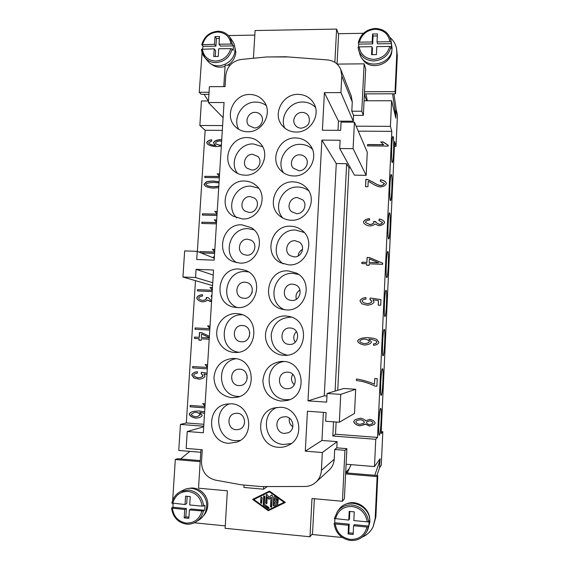 <?xml version="1.0" encoding="UTF-8"?>
<svg xmlns="http://www.w3.org/2000/svg" width="569" height="569" viewBox="0 0 569 569"><rect width="100%" height="100%" fill="white"/><g stroke="black" fill="none" stroke-linecap="round" stroke-linejoin="round"><path stroke-width="0.85" d="M189.029 488.437C198.517 485.912 208.709 495.222 207.756 505.677C207.457 509.696 205.978 513.124 203.318 515.962M203.681 506.054C202.294 496.851 197.287 491.502 188.673 490.001L180.572 491.524C176.02 493.928 173.132 497.768 171.93 503.039L185.039 504.525L185.572 496.161L190.245 496.602L189.712 504.973L202.137 506.154L204.897 505.322L204.918 507.818L204.591 510.279L203.368 511.033L189.392 509.938L191.049 508.978L204.591 510.279M189.392 509.938L188.858 518.338L184.185 517.875L184.719 509.49L171.546 508.067L172.969 507.242L173.104 503.394M171.866 503.11C173.083 497.804 175.985 493.942 180.572 491.524L183.759 489.937C194.05 484.262 207.856 494.312 206.639 506.766C206.142 512.413 203.674 516.752 199.228 519.796L196.198 521.745C193.218 523.622 189.982 524.405 186.497 524.092M345.653 504.326C355.974 498.6 370.398 508.174 369.758 520.493M368.662 521.73C366.991 512.15 361.5 506.559 352.19 504.973C346.123 504.596 341.215 506.766 337.467 511.481L334.366 518.501L348.783 520.094L349.202 511.396L354.252 511.865L353.826 520.578L367.247 521.851L368.662 521.73L369.089 520.891L368.847 526.048L368.413 526.915L367.005 527.036L353.577 525.749L353.15 534.483L348.1 533.985L348.527 525.258L349.21 524.163L334.721 522.769L334.8 518.722M350.461 540.443C357.837 540.835 363.321 537.797 366.92 531.339L367.987 529.198L369.765 522.285C371.301 505.628 347.872 496.168 338.875 509.596L337.467 511.481L334.366 518.501M380.618 408.357L380.697 408.336C382.027 407.945 380.732 434.247 379.374 435.15L379.253 435.2C377.901 435.626 379.281 408.549 380.618 408.357M382.46 368.719L382.482 368.719C383.855 368.243 382.581 395.114 381.223 395.313L381.159 395.32C379.772 395.839 381.13 368.2 382.46 368.719M384.288 329.366C385.647 329.287 384.395 356.308 383.065 355.767L383.058 355.767C381.657 356.393 382.93 328.605 384.26 329.359L384.288 329.366M386.109 290.304C387.397 290.923 386.237 317.061 384.936 316.52L384.886 316.506C383.556 316.506 384.722 289.621 386.024 290.268L386.109 290.304M387.909 251.519C389.132 252.8 388.065 278.042 386.799 277.587L386.7 277.537C385.441 276.861 386.507 250.879 387.774 251.427L387.909 251.519M389.701 213.019C390.86 214.918 389.872 239.336 388.648 238.966L388.499 238.845C387.304 237.536 388.286 212.393 389.516 212.849L389.701 213.019M391.479 174.797C392.574 177.279 391.664 200.935 390.483 200.637L390.284 200.437C389.153 198.531 390.057 174.164 391.252 174.527L391.479 174.797M393.243 136.845C394.281 139.882 393.442 162.834 392.304 162.613L392.062 162.307C390.988 159.832 391.821 136.169 392.973 136.446L393.243 136.845M234.343 44.837L235.843 52.206C235.303 57.818 232.579 62.135 227.671 65.158M225.061 66.36C219.698 68.045 214.99 67.192 210.921 63.792M202.656 48.998L202.984 46.324L201.775 44.723L214.506 44.282L214.997 36.615L219.506 36.537L219.015 44.218L220.416 46.075L233.475 45.89L233.198 50.435L232.159 49.005L230.715 48.614L218.724 48.778L218.233 56.473L213.724 56.53L214.214 48.834L215.644 50.669L215.274 56.509M214.214 48.834L201.476 49.304L204.804 57.583L207.6 60.911C215.423 71.331 234.734 63.849 234.961 50.193C235.139 46.708 234.286 43.585 232.387 40.833L229.869 37.262L232.444 44.446L233.475 45.89M391.892 49.738L391.877 50.214C391.906 65.229 368.79 71.594 362.218 58.522M359.146 46.864L358.057 47.27L359.786 53.87C364.004 70.421 392.062 65.563 392.055 48.116L391.038 40.705L391.557 43.642L391.337 48.351L391.031 46.857L389.708 46.445L376.806 46.622L376.415 54.61L371.557 54.667L371.948 46.686L359.146 46.864C360.654 54.674 365.518 58.842 373.755 59.375C382.076 58.671 387.397 54.361 389.708 46.445M358.299 42.604L359.388 42.156L372.183 41.971L372.688 43.905L358.762 44.105L358.299 42.604M358.449 46.957L358.762 44.105M255.175 112.342C248.639 112.036 244.336 120.984 248.824 125.55L254.243 127.954C260.616 128.281 265.005 119.71 260.865 115.03C259.4 113.288 257.501 112.392 255.175 112.342M247.607 131.773C242.664 131.667 238.503 129.896 235.118 126.467C223.873 115.777 234.001 93.814 249.862 94.482C255.659 94.596 260.317 96.886 263.838 101.353C273.163 112.648 262.544 132.541 247.607 131.773M266.121 105.478C263.091 103.231 259.649 102.093 255.794 102.064C242.458 101.559 232.209 118.039 238.781 129.369M252.672 154.299C245.716 153.886 241.569 163.801 246.875 168.147L251.733 170.039C258.49 170.458 262.771 160.991 257.857 156.475L252.672 154.299M244.99 175.181C240.801 175.067 237.124 173.709 233.951 171.105C220.665 161.041 230.36 136.66 247.259 137.584C252.373 137.705 256.662 139.59 260.133 143.253C271.228 154.249 260.815 176.191 244.99 175.181M262.608 146.738L253.29 143.936C238.831 143.189 228.653 162.215 237.515 173.41M250.147 196.589C242.657 196.063 238.802 207.223 245.125 211.135L249.194 212.457C256.455 212.998 260.502 202.351 254.62 198.183L250.147 196.589M242.351 218.944L233.297 216.213C217.522 207.315 226.405 179.825 244.634 181.034C248.916 181.155 252.679 182.578 255.929 185.302C269.258 195.608 259.329 220.246 242.351 218.944M258.582 188.147L250.765 186.141C234.94 185.11 225.153 207.322 236.782 217.906M247.6 239.215C239.428 238.56 236.114 251.313 243.632 254.478L246.64 255.211C254.549 255.886 258.141 243.731 251.093 240.196L247.6 239.215M239.684 263.07L233.297 261.655C214.613 254.741 222.081 223.325 241.996 224.847L251.078 227.6C267.153 236.583 258.141 264.699 239.684 263.07M253.902 229.798L248.226 228.688C230.73 227.33 221.86 253.489 236.711 262.714M245.033 282.196C236.014 281.399 233.582 296.093 242.415 298.064L244.065 298.32C252.778 299.138 255.609 285.112 247.245 282.615L245.033 282.196M252.238 291.869L251.797 293.284M237.003 307.566L233.966 307.168C212.159 303.348 217.322 267.188 239.329 269.03L245.481 270.353C264.692 277.06 257.337 309.55 237.003 307.566M248.468 271.911L245.666 271.577C226.17 269.87 218.965 300.724 237.316 307.58M242.444 325.518C232.415 324.6 231.313 341.5 241.398 341.77L241.469 341.77C251.164 342.723 252.792 326.528 243.119 325.582L242.444 325.518M249.777 332.388L249.35 336.464M234.293 352.439C224.207 351.919 216.021 342.303 216.746 331.969C217.315 321.62 226.597 313.014 236.64 313.576L239.215 313.882C261.15 317.033 257.316 353.797 235.097 352.467L234.293 352.439M242.366 314.792C220.95 313.633 217.109 348.911 238.383 352.218M239.834 369.196L238.873 369.196C229.314 369.381 229.271 385.362 238.852 385.583L240.417 385.526C249.627 384.665 249.058 369.324 239.834 369.196M246.91 374.907L247.231 378.285M231.562 397.681C220.566 395.754 214.684 389.04 213.923 377.531C215.338 366.109 221.561 359.757 232.6 358.463L233.93 358.491C255.403 358.676 257.665 394.324 236.256 397.397L231.562 397.681M235.922 358.726C215.431 361.827 217.379 395.939 238.205 396.429L239.478 396.465M237.202 413.229L234.705 413.464C226.206 415.256 227.508 429.503 236.213 429.751L239.272 429.36C247.366 427.027 245.588 413.4 237.202 413.229M228.809 443.315C207.507 442.59 205.238 407.539 226.128 404.146L231.192 403.791C250.73 404.111 255.637 435.705 236.989 442.077L228.809 443.315M229.62 403.748C212.088 410.242 216.768 440.1 235.559 440.683L240.154 440.449M302.132 112.406C295.894 112.143 291.42 120.144 295.098 124.995C296.598 127.051 298.647 128.117 301.257 128.196C308.355 126.716 310.788 122.641 308.547 115.962C307.061 113.679 304.92 112.491 302.132 112.406M296.022 132.065C290.076 131.887 285.318 129.533 281.755 124.988C272.38 113.551 282.942 93.757 298.12 94.354C305.069 94.554 310.304 97.569 313.832 103.394C321.08 115.201 310.176 132.733 296.022 132.065M315.454 107.406C312.004 103.885 307.751 102.086 302.701 102.015C289.799 101.574 279.443 116.602 284.72 128.075M299.785 154.825C293.149 154.455 288.753 163.367 293.234 168.118L298.903 170.743C305.318 171.127 309.813 162.706 305.795 157.841C304.28 155.913 302.274 154.91 299.785 154.825M293.576 175.963C288.419 175.8 284.095 173.901 280.595 170.28C269.187 159.192 279.5 137.093 295.695 137.94C301.961 138.139 306.911 140.742 310.539 145.742C319.422 157.521 308.547 176.867 293.576 175.963M312.353 149.099C308.988 146.034 304.991 144.448 300.361 144.348C286.321 143.673 275.908 161.191 283.462 172.756M297.423 197.592C290.24 197.102 286.058 207.265 291.605 211.711L296.534 213.638C303.441 214.136 307.801 204.577 302.786 199.911L297.423 197.592M303.569 209.947L301.634 211.988M291.108 220.239C286.961 220.089 283.291 218.752 280.076 216.234C265.979 206.021 275.673 180.75 293.241 181.888C298.625 182.08 303.121 184.143 306.719 188.076C317.829 199.527 307.196 221.426 291.108 220.239M308.697 190.786C305.553 188.389 301.99 187.137 298.007 187.03C282.509 186.049 272.352 206.888 282.864 218.069M295.041 240.701C287.11 240.061 283.405 251.967 290.354 255.744L294.145 256.875C301.741 257.522 305.738 246.363 299.408 242.202L295.041 240.701M302.58 249.371C299.92 250.765 298.455 252.956 298.184 255.943M288.618 264.877L280.517 262.7C262.956 254.371 271.328 224.727 290.773 226.213C295.012 226.37 298.782 227.771 302.075 230.424C316.208 240.893 306.257 266.413 288.618 264.877M304.202 232.486L295.624 230.054C278.234 228.717 268.952 254.002 283.227 263.881M292.637 284.166C283.696 283.369 280.944 297.601 289.571 300.069L291.733 300.475C300.276 301.278 303.497 287.928 295.51 284.841L292.637 284.166M299.948 290.034C296.549 292.246 295.354 295.318 296.357 299.244M286.107 309.899L282.117 309.273C260.524 304.479 266.292 269.052 288.277 270.901L296.257 273.02C314.273 281.278 305.902 311.84 286.107 309.899M298.54 274.436L293.227 273.426C273.362 271.697 266.086 302.729 284.756 309.785M290.211 327.986C279.969 327.054 278.91 344.117 289.208 344.423L289.301 344.423C299.088 345.39 300.859 329.28 291.115 328.085L290.211 327.986M296.492 331.62C293.305 334.828 292.893 338.356 295.261 342.218M283.575 355.298C273.255 354.772 264.827 345.034 265.51 334.579C266.043 324.11 275.488 315.404 285.766 315.973L289.194 316.456C310.894 320.475 306.776 356.393 284.649 355.333L283.575 355.298M291.641 317.218L290.809 317.161C279.863 317.73 273.326 323.491 271.207 334.444C271.2 345.618 276.534 352.524 287.217 355.156M287.772 372.162L286.499 372.19C276.918 372.702 277.231 388.527 286.854 388.741L288.924 388.606C298 387.233 296.926 372.282 287.772 372.162M292.765 374.331C290.659 378.179 291.172 381.635 294.301 384.715M281.022 401.088C269.848 399.161 263.796 392.425 262.864 380.889C264.108 369.409 270.303 362.915 281.47 361.407L283.234 361.429C304.394 361.585 308.021 395.939 287.217 400.484L281.022 401.088M284.095 361.5C262.885 364.224 264.734 399.189 286.25 399.715L289.706 399.623M285.311 416.707L282.089 417.148C273.974 419.602 275.865 433.187 284.386 433.429L288.298 432.717C295.837 429.652 293.433 416.878 285.311 416.707M289.408 418.194C288.753 421.793 289.898 424.652 292.843 426.778M278.447 447.27C257.451 446.565 253.859 412.781 274.116 407.966L280.673 407.269C299.479 407.589 305.958 436.878 288.874 445.065C285.61 446.8 282.132 447.533 278.447 447.27M276.911 407.383C259.578 414.452 264.898 443.891 283.775 444.489L291.3 443.5M394.417 146.418L396.003 146.432L394.644 141.546L381.109 433.578L382.823 431.743L381.202 431.622M219.022 182.855L213.887 182.436C208.908 182.606 206.255 183.275 205.928 184.441L206.483 185.188C207.657 186.035 210.032 186.547 213.617 186.724L218.809 186.241M206.561 185.245L206.639 185.295C207.813 186.141 210.189 186.653 213.773 186.831L218.795 186.383M205.238 186.035L204.171 184.512L206.291 182.108C207.934 181.433 210.551 181.127 214.129 181.184L219.079 181.86M206.291 182.108L206.127 181.995C207.777 181.319 210.388 181.013 213.972 181.07L219.086 181.788M218.724 187.606L213.531 188.083C210.004 187.941 207.216 187.244 205.16 185.978L204.008 184.406L206.127 181.995M201.995 223.453L202.073 222.216L216.526 222.614M216.547 222.23L214.392 219.89L216.59 219.947M202.073 222.216L216.526 222.529M216.448 223.859L201.824 223.453L201.91 222.13M214.392 219.89L216.682 220.061M216.547 222.266L214.236 219.798M213.382 257.885L213.624 256.911L214.364 257.017M213.624 256.911L214.364 256.982M213.226 257.821L213.467 256.847M201.711 301.726C198.901 300.887 197.301 299.607 196.895 297.9C197.585 296.165 199.413 295.091 202.386 294.664M210.551 301.606L207.393 300.005C206.469 301.136 204.84 301.741 202.514 301.833L201.632 301.712C198.78 300.887 197.144 299.6 196.732 297.864C197.457 296.079 199.342 294.998 202.379 294.621L202.607 295.972C200.316 296.3 199.008 296.961 198.681 297.95C198.944 298.981 200.004 299.763 201.874 300.297L202.557 300.396C204.641 300.24 205.935 299.579 206.447 298.412L206.241 297.452L208.311 297.701L210.807 300.233L211.647 300.304M211.789 295.211L211.284 296.52M210.886 300.247L211.647 300.347M201.959 300.318L202.728 300.432C204.804 300.276 206.099 299.621 206.611 298.448L206.405 297.495L208.304 297.722M211.561 301.698L207.393 300.005M211.696 296.605L211.12 296.499L211.632 295.169M201.504 337.488L209.285 337.915L201.504 337.488M209.314 337.531L201.561 334.003L201.341 337.474M209.307 337.595L201.561 334.003M194.619 338.463L194.705 337.111L199.328 337.367L199.634 332.566L201.661 332.673M199.143 340.205L199.242 338.719L194.449 338.455L194.534 337.104L199.157 337.353L199.463 332.552L201.646 332.666L209.392 336.3M209.2 339.266L201.255 338.825L201.163 340.319L198.979 340.198L199.072 338.711M199.605 379.182L194.114 378.015L191.952 374.943C192.542 373.257 194.264 372.19 197.116 371.735M206.995 374.48L203.887 373.975L204.968 376.159C204.385 377.688 202.571 378.698 199.52 379.189L193.944 378.029L191.781 374.957C192.386 373.243 194.136 372.176 197.03 371.742L197.415 371.728L197.279 373.193C195.245 373.492 194.057 374.125 193.73 375.078C194.157 376.401 195.693 377.283 198.325 377.738L199.15 377.724C201.27 377.418 202.521 376.728 202.884 375.654L201.12 373.499L201.497 372.233L207.073 373.2M199.235 377.716L199.314 377.709C201.44 377.403 202.685 376.714 203.055 375.64L201.284 373.492L201.654 372.261M206.988 374.523L203.887 373.975M197.621 416.515L200.281 414.815C199.89 413.571 198.531 412.731 196.205 412.283L194.292 412.475M196.035 412.319L194.207 412.489L191.227 414.253C191.618 415.427 193.09 416.245 195.622 416.707L197.535 416.529L200.11 414.858C199.719 413.613 198.361 412.767 196.035 412.319L196.205 412.283M204.235 418.407L204.143 417.169M198.332 417.866L195.85 418.094C192.272 417.404 190.138 416.074 189.441 414.097C189.69 412.888 191.234 411.935 194.079 411.245M204.563 413.229L199.776 412.369L202.208 415.292C201.881 416.394 200.558 417.255 198.247 417.888L195.679 418.137C192.102 417.447 189.961 416.11 189.271 414.14C189.52 412.909 191.099 411.956 193.993 411.266L198.944 410.932L204.648 411.792M204.228 418.535L204.314 417.155M204.556 413.322L199.776 412.369M372.603 423.635L373.086 422.916C372.716 421.835 371.678 421.131 369.957 420.783L367.012 421.657M369.9 420.825L366.984 421.679L366.422 422.497C366.77 423.571 367.823 424.275 369.573 424.616L372.574 423.663L373.029 422.959C372.659 421.885 371.621 421.174 369.9 420.825L369.957 420.783M363.627 423.272L364.366 422.248C363.918 420.932 362.553 420.05 360.262 419.616L356.706 420.605M360.198 419.659L356.671 420.626L355.781 421.729C356.215 423.059 357.574 423.941 359.878 424.382L363.591 423.3L364.302 422.298C363.861 420.975 362.489 420.093 360.198 419.659L360.262 419.616M374.345 424.446L369.544 426.046L365.405 424.019L359.836 425.861C356.4 425.185 354.345 423.749 353.676 421.558L355.241 419.581L360.291 418.187C362.823 418.585 364.558 419.453 365.497 420.804L365.945 420.384M364.942 424.488L359.9 425.811C356.464 425.135 354.416 423.699 353.747 421.515L355.276 419.552M365.497 420.804L369.871 419.346C372.816 419.915 374.573 421.167 375.156 423.101L374.317 424.467L369.487 426.096L365.348 424.069M364.829 339.081C362.119 339.252 360.412 339.935 359.708 341.144C360.063 342.211 361.479 343.007 363.975 343.527L364.466 343.576C367.112 343.456 368.705 342.801 369.245 341.606C368.94 340.539 367.695 339.721 365.511 339.16L364.829 339.081M363.975 343.527L364.53 343.584C367.176 343.463 368.762 342.808 369.302 341.613C368.996 340.547 367.752 339.736 365.568 339.174L365.54 339.167M373.613 345.333L373.477 343.925L375.718 343.52L376.891 342.154L376.258 340.916L371.998 339.48L368.833 339.067L371.493 342.019C370.639 343.804 368.328 344.814 364.558 345.034L364.16 344.999C360.433 344.238 358.25 342.922 357.617 341.059C358.399 338.889 361.827 337.737 367.915 337.609L373.563 338.285L376.685 339.309L378.947 342.353C378.342 344.003 376.543 344.999 373.563 345.333L373.42 343.918L375.668 343.505L376.842 342.14L376.209 340.902L372.026 339.487M364.196 345.006C360.476 344.231 358.306 342.922 357.681 341.073C358.463 338.896 361.891 337.751 367.972 337.623L373.591 338.292M369.196 262.451L378.627 262.842L369.366 258.895L369.196 262.451L378.577 262.786M361.898 263.575L361.962 262.252L366.913 262.43L367.154 257.508L369.487 257.593L382.66 263.219M366.777 265.275L366.785 263.746L361.834 263.568L361.898 262.188L366.856 262.366L367.09 257.444L369.43 257.522L382.667 263.184L382.61 264.322L369.125 263.831L369.053 265.36L366.713 265.275L366.785 263.746M380.334 181.205L380.64 179.918C383.47 180.302 385.362 181.326 386.308 182.969M365.583 186.675L365.938 179.406L367.681 179.591L373.399 182.4C376.422 184.392 378.847 185.466 380.668 185.629C382.631 185.437 383.855 184.754 384.352 183.581L384.26 183.182M367.944 186.717L365.511 186.668L365.874 179.292L367.624 179.47L373.342 182.279C376.372 184.278 378.798 185.352 380.618 185.515C382.581 185.323 383.805 184.641 384.303 183.467L380.256 181.205L380.59 179.797C383.47 180.202 385.369 181.234 386.287 182.912L386.401 183.538C385.611 185.494 383.641 186.625 380.49 186.931C378.314 186.817 375.504 185.665 372.055 183.467L368.207 181.248L367.944 186.717M367.574 145.892L367.631 144.682L383.691 144.825L380.725 141.93L383.179 141.951L388.2 145.202L388.158 146.077L367.51 145.892L367.574 144.54L383.648 144.682M380.832 142.072L383.221 142.094L388.193 145.33M363.819 223.091L363.499 222.123C364.231 220.295 366.216 219.157 369.452 218.702M378.904 220.381L379.395 219.101C381.792 219.563 383.463 220.495 384.424 221.903M376.017 222.557L379.196 224.357C380.988 224.193 382.098 223.603 382.524 222.593L382.404 222.18M365.739 222.671L369.786 224.599C372.005 224.406 373.378 223.709 373.911 222.507L373.669 221.533L375.817 221.739M369.43 218.61L369.694 219.997C367.247 220.367 365.86 221.064 365.526 222.088L365.711 222.621L369.729 224.513C371.948 224.321 373.328 223.624 373.854 222.415L373.62 221.441L375.839 221.654L375.988 222.515L379.146 224.264C380.938 224.101 382.048 223.517 382.482 222.507L378.826 220.374L379.345 219.008C381.778 219.485 383.463 220.431 384.395 221.853L384.573 222.529C383.755 224.314 381.906 225.367 379.032 225.687L374.9 224.022C373.925 225.196 372.197 225.85 369.708 225.978C367.14 225.68 365.163 224.698 363.79 223.048L363.442 222.031C364.181 220.189 366.18 219.051 369.43 218.61M361.941 303.882L359.992 300.994C360.689 299.123 362.659 297.992 365.903 297.594M378.285 305.155L378.499 300.624L372.873 299.735L374.075 301.954C373.207 303.839 370.896 304.92 367.147 305.19L361.912 303.86L359.928 300.958C360.639 299.066 362.631 297.928 365.895 297.559L366.045 299.038C363.74 299.33 362.396 299.998 362.012 301.051L363.406 302.594L366.984 303.682C369.665 303.54 371.28 302.8 371.834 301.47L369.9 299.301L370.277 298L380.953 299.586L380.689 305.261L378.229 305.148L378.449 300.588M369.957 299.33L370.334 298.042L380.953 299.614M363.435 302.616L367.041 303.718C369.722 303.576 371.337 302.843 371.884 301.506L370.455 299.607M374.48 384.239L374.751 378.549L377.24 378.705L376.884 386.223L374.935 386.074C371.472 384.303 367.218 382.738 362.176 381.386L356.386 380.497L356.457 379.039C359.885 379.167 371.585 382.482 374.48 384.239L374.807 378.549M356.457 380.483L356.521 379.039M374.935 386.074L374.879 386.095C371.415 384.324 367.154 382.759 362.112 381.408L356.386 380.497M376.884 386.223L374.879 386.095M204.897 407.824L190.238 406.771L190.323 405.448M205.011 406.053L202.856 403.57M190.238 406.771L190.153 405.434L204.982 406.494M204.897 407.866L190.067 406.807M204.996 406.223L202.664 403.556L205.146 403.933M207.351 368.804L192.735 367.894L192.82 366.557M207.457 367.048L205.288 364.58M192.735 367.894L192.649 366.543L207.436 367.46M207.344 368.826L192.564 367.901M207.45 367.19L205.117 364.573L207.593 364.921M195.21 329.287L195.295 327.95L209.861 328.718L195.295 327.95M209.89 328.327L207.721 325.881L209.869 325.994M209.783 330.063L195.039 329.28L195.124 327.936M207.721 325.881L210.025 326.186M209.883 328.441L207.557 325.859M197.671 290.944L197.749 289.642L212.28 290.275M212.301 289.884L210.139 287.473L212.308 287.565M197.749 289.642L212.28 290.24M212.194 291.584L197.5 290.937L197.585 289.6M210.139 287.473L212.436 287.736M212.294 289.97L209.975 287.43M200.132 252.515L200.188 251.605L214.677 252.103M214.698 251.711L212.536 249.343L214.719 249.421M200.188 251.605L214.677 252.039M199.968 252.444L200.025 251.534M214.591 253.376L201.092 252.906M212.536 249.343L214.833 249.556M214.691 251.775L212.379 249.272M202.536 215.068L202.614 213.83L217.052 214.2M217.073 213.816L214.926 211.483L217.123 211.54M202.614 213.83L217.059 214.115M216.974 215.438L202.365 215.061L202.45 213.738M214.926 211.483L217.216 211.647M217.073 213.852L214.769 211.391M204.94 177.528L205.018 176.333L219.414 176.568M219.435 176.184L217.287 173.894L219.506 173.929M205.018 176.333L219.421 176.454M219.335 177.77L204.769 177.528L204.854 176.212M217.287 173.894L219.577 174.007M219.435 176.198L217.138 173.773M216.064 143.985L219.819 145.33L221.384 145.138M221.626 141.297L219.741 140.977C217.45 141.212 216.042 141.909 215.502 143.075L215.985 143.914L219.662 145.195L221.398 144.96M207.585 144.156L206.846 142.84C207.372 141.354 208.958 140.379 211.618 139.903M214.655 144.59L213.617 142.869C214.406 141.169 216.547 140.13 220.054 139.768L221.711 139.967M209.186 143.673L209.264 143.744C210.772 144.768 212.849 145.337 215.502 145.451L215.964 145.444L214.577 144.526L213.46 142.734C214.25 141.027 216.398 139.995 219.897 139.625L221.718 139.86M221.327 146.077L216.675 146.617C212.557 146.461 209.499 145.614 207.507 144.092L206.689 142.705C207.244 141.176 208.88 140.187 211.604 139.754L211.725 141.012L208.595 142.748L209.1 143.608C210.615 144.626 212.692 145.202 215.345 145.315L215.815 145.301M307.985 400.861L326.642 402.141L327.09 393.478L340.746 394.381L339.344 422.241L325.653 421.245L326.101 412.553L307.431 411.231L305.304 451.153L322.324 452.519L321.407 470.343C321.087 475.079 319.259 479.027 315.909 482.192C312.772 484.994 309.109 486.424 304.913 486.481L261.121 486.566L241.199 484.795L215.288 480.087C206.277 477.59 201.689 471.481 201.511 461.751L202.265 449.745L186.163 448.429L187.251 431.508L203.332 432.753L213.546 270.019L196.085 269.336L195.558 277.537L182.941 277.025L184.655 250.908L197.244 251.342L196.718 259.514L214.164 260.154L224.058 102.52L208.389 102.534L209.413 86.673L225.061 86.602L225.765 75.407C227.081 66.431 232.202 61.118 241.114 59.468L266.434 56.978L285.681 56.758L327.573 59.93C333.847 60.634 338.228 63.806 340.731 69.439L341.791 75.983L340.931 92.598L324.401 92.647L322.395 130.251L340.646 130.351L341.066 122.122L354.423 122.171L367.275 152.222L366.144 175.337L354.451 175.152L339.707 148.509L340.134 140.251L321.876 140.102L307.985 400.861L324.259 395.818L326.955 395.996M350.426 167.876L348.989 167.855L346.656 163.694L336.279 163.559L321.876 140.102M337.744 390.291L348.989 167.855M327.09 393.478L343.783 388.492L355.689 389.267L354.508 413.435L339.344 422.241M358.271 131.155L391.806 131.347L377.524 437.405L335.518 434.232L336.137 422.006M197.365 251.391L205.167 130.28L222.315 130.379M195.48 280.652L186.319 422.952L180.437 424.431L203.745 426.209M203.866 424.282L186.319 422.952M277.786 501.076L278.156 502.256L274.557 502.1L274.429 504.397L277.366 502.953L278.056 504.07L274.016 506.076L273.099 505.414L273.796 496.765L274.535 496.758L278.198 499.376L278.255 500.443L277.508 500.457L274.756 498.494L274.628 500.784L277.786 501.076M274.557 502.1L278.269 502.135M274.756 498.494L278.369 500.322M273.938 496.687L273.355 505.201L274.272 505.862L277.935 504.155M260.887 497.598L261.143 497.114L262.145 497.719L261.605 503.323L260.595 502.733L260.887 497.598L260.865 502.519L261.726 503.195M261.292 497.036L261.157 497.398M253.852 499.525L268.404 510.002L284.087 502.32L269.685 491.659L253.852 499.525L269.685 491.659M284.087 502.32L269.429 491.851M252.935 499.248L268.625 510.542L285.282 502.384M268.362 510.763L252.6 499.411L269.471 491.097L285.361 502.441L268.625 510.542M263.305 505.073L263.739 495.841L264.741 496.438L264.301 504.212L268.86 507.491L268.917 508.558L268.17 508.572L263.305 505.073L269.03 508.43M263.888 495.755L263.575 504.859M267.245 496.908L266.882 503.316L266.641 503.785L265.623 503.195L266.342 494.561L267.21 494.71L269.116 497.349L271.37 495.023L272.38 495.613L271.527 507.278L270.488 506.695L271.022 497.256L269.002 499.347L267.245 496.908L269.237 499.105M271.022 497.256L270.752 506.481L271.641 507.15M271.498 494.945L269.116 497.349M266.484 494.475L265.887 502.989L266.761 503.665M315.909 482.192L329.245 469.98C332.275 467.113 333.932 463.543 334.216 459.268L334.707 449.496L344.956 450.307L342.431 501.275L312.004 498.508L309.998 536.773L225.118 528.302L227.372 490.819L198.531 488.195L200.957 449.638M351.813 111.211L361.784 111.225L364.132 63.835L365.661 68.778L363.356 115.386L353.548 115.365L351.813 111.211L352.275 102.057L351.301 96.097L340.731 69.439M364.132 63.835L337.111 64.098M334.864 62.341L336.606 29.09L255.09 30.541L253.425 58.258M230.118 65.136L225.132 65.186L223.781 86.609M363.356 115.386L361.784 111.225M336.606 29.09L338.583 34.567L337.047 64.034M364.523 91.737L395.05 91.637L396.842 53.059L396.536 48.564C395.647 44.126 393.485 40.456 390.042 37.561M363.506 33.294L338.278 33.713M269.165 56.943L288.348 56.957M353.548 115.365L353.257 121.204L338.477 121.154L338 130.337M396.109 109.917L395.882 118.132L391.614 100.741L390.412 126.346L356.144 126.19M391.614 100.741L364.075 100.777M353.257 121.204L340.931 92.598M334.707 449.496L336.805 447.853L346.877 448.642L344.956 450.307M346.877 448.642L344.401 498.7L342.431 501.275M314.358 498.721L312.537 533.58L309.998 536.773M172.677 500.336L175.316 459.532L200.203 461.637M172.983 504.511L172.82 503.366M225.26 525.87L194.285 522.797M200.786 452.277L178.751 450.463L180.437 424.431M263.696 486.566L263.547 489.205L267.323 486.559M244.023 485.044L243.881 487.441L263.547 489.205M354.423 122.171L353.093 148.637L339.707 148.509M366.144 175.337L353.093 148.637M355.689 389.267L340.746 394.381M213.233 275.062L196.085 269.336M212.749 282.722L195.558 277.537M212.571 285.595L182.941 277.025M214.285 258.248L197.244 251.342M333.541 421.814L332.822 436.018L375.76 439.289L374.48 466.573L380.099 458.749L379.537 467.505M335.518 434.232L332.822 436.018M346.656 163.694L335.105 391.081M346.108 464.24L374.48 466.573M323.398 412.361L321.947 440.47L337.118 441.644L336.805 447.853M336.279 163.559L324.259 395.818M321.947 440.47L305.304 451.153M338.477 121.154L324.401 92.647M337.118 441.644L322.324 452.519M203.709 426.821L187.251 431.508M223.112 117.683L208.389 102.534M371.948 46.686L372.46 48.6L372.162 54.66M391.557 43.642L377.51 43.841L377.034 41.9L389.936 41.708L391.259 42.127M377.325 35.932L373.072 35.996L372.688 43.905M372.183 41.971L372.567 34.012L373.072 35.996M372.567 34.012L377.418 33.934L377.034 41.9M214.506 44.282L215.936 46.139L216.426 38.514L219.378 38.464M202.984 46.324L215.936 46.139M214.997 36.615L216.426 38.514M219.015 44.218L231 44.041L232.444 44.446M393.912 93.793L396.145 109.376L395.775 115.635L395.27 115.635M365.888 93.871L367.375 100.77M395.775 115.635L392.574 93.793M208.304 100.969L204.086 94.333M202.066 52.483L199.25 92.292L209.051 92.256M199.25 92.292L201.241 94.34L208.923 94.319M395.05 91.637L395.533 93.785L364.416 93.878M396.536 48.564L397.311 55.52L395.533 93.785M254.82 35.107L228.446 35.548M208.489 100.969L201.44 100.983L199.854 125.479L222.614 125.578M364.395 94.298L366.621 100.77M349.245 468.671L345.703 472.483M391.806 131.347L390.412 126.346M377.524 437.405L375.76 439.289M382.823 431.743L381.28 465.136L379.694 467.519M396.003 146.432L397.461 114.974L396.266 109.917M205.167 130.28L199.854 125.479M348.783 520.094L349.458 519.035L349.835 511.453M353.577 525.749L354.231 524.646L368.847 526.048M348.1 533.985L348.79 532.833L349.21 524.163M353.214 533.267L348.79 532.833M348.527 525.258L335.212 523.978L334.11 523.658L334.721 522.769M187.18 496.31L186.71 503.601L185.039 504.525M172.969 507.242L186.397 508.53L185.864 516.865L188.936 517.164M184.185 517.875L185.864 516.865M184.719 509.49L186.397 508.53M376.913 475.499L379.53 467.782L379.772 460.94L378.598 460.84M347.225 472.995L351.116 464.653M379.772 460.94L374.758 475.314M189.904 451.381L180.558 458.948M346.777 471.324L346.699 472.953M345.632 473.927L377.133 476.594L375.191 518.359L373.115 526.752L375.86 516.979L377.788 475.57L345.682 472.867M342.254 537.477L311.833 534.462M373.115 526.752C370.753 531.574 367.14 535.009 362.275 537.065M377.133 476.594L377.788 475.57M200.267 460.606L177.556 458.692L175.316 459.532M172.706 503.359C175.074 495.315 180.245 491.339 188.225 491.431C196.149 492.797 200.786 497.704 202.137 506.154M203.368 511.033C202.351 515.656 199.961 519.227 196.198 521.745C193.19 523.644 189.925 524.433 186.412 524.113C177.82 522.534 172.869 517.185 171.546 508.067M201.831 511.14C199.442 519.248 194.228 523.231 186.205 523.082C178.282 521.638 173.68 516.709 172.386 508.302M367.247 521.851C365.632 513.053 360.547 507.925 351.976 506.474C343.37 506.353 337.872 510.471 335.468 518.828M334.11 523.658C335.696 533.174 341.137 538.772 350.426 540.465C357.787 540.87 363.285 537.826 366.92 531.339L368.413 526.915M335.212 523.978C336.756 532.733 341.805 537.876 350.369 539.412C359.032 539.597 364.573 535.472 367.005 527.036M201.476 49.304C201.739 52.44 202.856 55.2 204.804 57.583C207.685 60.883 211.398 62.562 215.928 62.604C224.35 61.857 229.762 57.327 232.159 49.005M202.315 48.998C203.588 56.53 208.048 60.549 215.687 61.068C223.425 60.392 228.432 56.239 230.715 48.614M231 44.041C229.67 36.487 225.182 32.483 217.536 32.028C209.84 32.753 204.868 36.9 202.614 44.46M391.031 46.857C388.599 55.485 382.859 60.193 373.812 60.968C366.258 60.648 361.215 57.099 358.683 50.335L358.057 47.27M359.388 42.156C361.671 34.311 366.955 30.015 375.22 29.261C383.463 29.716 388.364 33.87 389.936 41.708M375.391 28.535C383.691 28.912 388.904 32.966 391.038 40.705C388.904 32.924 383.67 28.841 375.341 28.45C366.372 29.296 360.689 33.984 358.299 42.519M352.275 102.057L341.791 75.983M334.216 459.268L321.407 470.343M396.842 53.059L397.311 55.52M375.191 518.359L375.86 516.979M229.869 37.262C226.882 33.279 222.856 31.274 217.792 31.252C209.484 32.056 204.143 36.544 201.775 44.723"/></g></svg>
